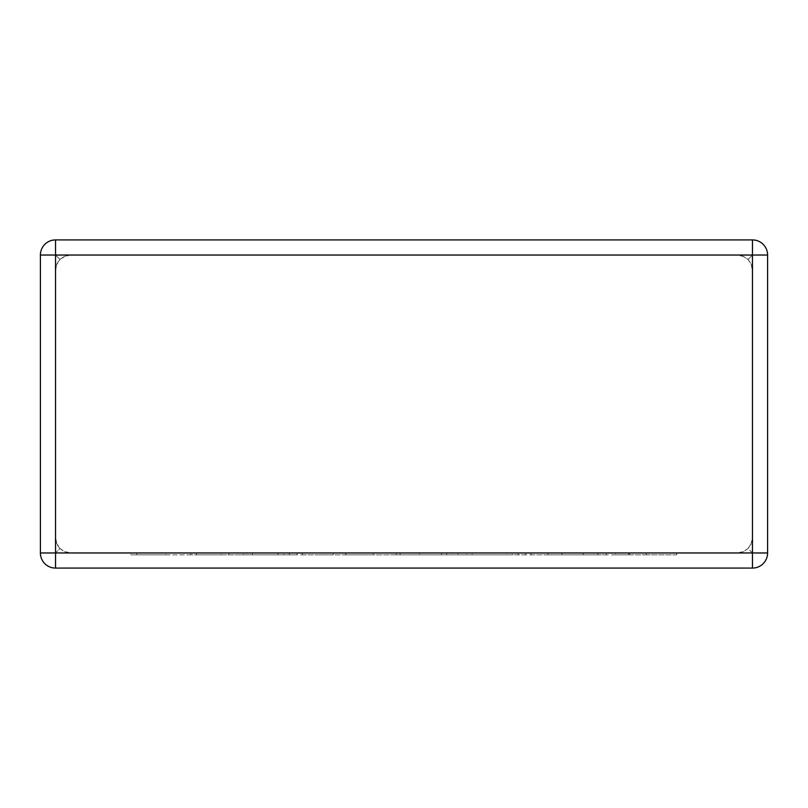 <?xml version="1.0" encoding="UTF-8"?>
<svg xmlns="http://www.w3.org/2000/svg" width="808" height="808" viewBox="0 0 808 808"><rect width="100%" height="100%" fill="white"/><g stroke="black" fill="none" stroke-linecap="round" stroke-linejoin="round"><path stroke-width="0.61" stroke-dasharray="4.04 3.03" d="M70.65 255.035L737.351 255.035L742.31 255.873L748.046 259.469L750.824 263.297L752.47 270.165L751.632 265.206L748.046 259.469L744.219 256.692L737.351 255.035L70.65 255.035L65.69 255.873L59.954 259.469L63.782 256.692L70.65 255.035M55.53 239.915L752.47 239.915L55.53 239.915A15.13 15.13 0 0 0 40.4 255.035L40.4 552.965A15.13 15.13 0 0 0 55.53 568.085L752.47 568.085A15.13 15.13 0 0 0 767.6 552.965L767.6 255.035A15.13 15.13 0 0 0 752.47 239.915L55.53 239.915A15.13 15.13 0 0 0 40.4 255.035A15.13 15.13 0 0 1 55.53 239.915L55.53 255.035L59.954 259.469L57.176 263.297L55.53 270.165L55.53 537.835L56.368 542.794L59.954 548.531L57.176 544.703L55.53 537.835L55.53 270.165L56.368 265.206L59.954 259.469L55.53 255.035L55.53 239.915L55.53 255.035L40.4 255.035L752.47 255.035L748.046 259.469L752.47 255.035L752.47 239.915A15.13 15.13 0 0 1 767.6 255.035A15.13 15.13 0 0 0 752.47 239.915L752.47 552.965L748.046 548.531L744.219 551.308L737.351 552.965L742.31 552.127L748.046 548.531L750.824 544.703L752.47 537.835L751.632 542.794L748.046 548.531L752.47 552.965L55.53 552.965L59.954 548.531L63.782 551.308L70.65 552.965L65.69 552.127L59.954 548.531L55.53 552.965L40.4 552.965A15.13 15.13 0 0 0 55.53 568.085A15.13 15.13 0 0 1 40.4 552.965L55.53 552.965L55.53 255.035L40.4 255.035A15.13 15.13 0 0 1 55.53 239.915A15.13 15.13 0 0 0 40.4 255.035M752.47 270.165L752.47 537.835L752.47 270.165M70.65 552.965L737.351 552.965L70.65 552.965M767.6 552.965A15.13 15.13 0 0 1 752.47 568.085A15.13 15.13 0 0 0 767.6 552.965A15.13 15.13 0 0 1 752.47 568.085L752.47 552.965L752.47 568.085L752.47 552.965L767.6 552.965A15.13 15.13 0 0 1 752.47 568.085M277.962 552.965L130.815 552.965L333.189 552.965L237.865 552.965L283.749 552.965L277.962 552.965L277.962 554.823L196.465 554.823L196.465 552.965M196.465 554.823L221.271 554.823L221.271 552.965M221.271 554.823L190.819 554.823L190.819 552.965M190.819 554.823L166.024 554.823L166.024 552.965M166.024 554.823L136.754 554.823L136.754 552.965M136.754 554.823L130.815 554.823L130.815 552.965M130.815 554.823L302.434 554.823L302.434 552.965M302.434 554.823L333.189 554.823L333.189 552.965M333.189 554.823L252.419 554.823L252.419 552.965M252.419 554.823L246.642 554.823L246.642 552.965M246.642 554.823L296.97 554.823L296.97 552.965M296.97 554.823L289.385 554.823L289.385 552.965M289.385 554.823L243.511 554.823L243.511 552.965M243.511 554.823L237.865 554.823L237.865 552.965M237.865 554.823L283.749 554.823L283.749 552.965M283.749 554.823L277.962 554.823M315.322 552.965L561.903 552.965L315.322 552.965L315.322 554.823L362.206 554.823L362.206 552.965M362.206 554.823L400.081 554.823L400.081 552.965M400.081 554.823L395.971 554.823L395.971 552.965M395.971 554.823L441.501 554.823L441.501 552.965M441.501 554.823L466.388 554.823L466.388 552.965M466.388 554.823L525.644 554.823L525.644 552.965M525.644 554.823L518.08 554.823L518.08 552.965M518.08 554.823L472.195 554.823L472.195 552.965M472.195 554.823L466.549 554.823L466.549 552.965M466.549 554.823L512.444 554.823L512.444 552.965M512.444 554.823L506.656 554.823L506.656 552.965M506.656 554.823L457.944 554.823L457.944 552.965M457.944 554.823L452.167 554.823L452.167 552.965M452.167 554.823L531.149 554.823L531.149 552.965M531.149 554.823L561.903 554.823L561.903 552.965M561.903 554.823L446.733 554.823L446.733 552.965M446.733 554.823L419.413 554.823L419.413 552.965M419.413 554.823L424.745 554.823L424.745 552.965M424.745 554.823L396.243 554.823L396.243 552.965M396.243 554.823L345.753 554.823L345.753 552.965M345.753 554.823L373.225 554.823L373.225 552.965M373.225 554.823L346.056 554.823L346.056 552.965M346.056 554.823L315.322 554.823M645.976 552.965L547.986 552.965L645.976 552.965L645.976 554.823L676.7 554.823L676.7 552.965M676.7 554.823L646.299 554.823L646.299 552.965M646.299 554.823L629.664 554.823L629.664 552.965M629.664 554.823L606.364 554.823L606.364 552.965M606.364 554.823L573.832 554.823L573.832 552.965M573.832 554.823L597.9 554.823L597.9 552.965M597.9 554.823L547.986 554.823L547.986 552.965M547.986 554.823L583.174 554.823L583.174 552.965M583.174 554.823L628.604 554.823L628.604 552.965M628.604 554.823L615.534 554.823L615.534 552.965M615.534 554.823L645.976 554.823M55.53 568.085A15.13 15.13 0 0 1 40.4 552.965A15.13 15.13 0 0 0 55.53 568.085L55.53 552.965L55.53 568.085L55.53 552.965L40.4 552.965M767.6 255.035L752.47 255.035L752.47 239.915A15.13 15.13 0 0 1 767.6 255.035L752.47 255.035L767.6 255.035A15.13 15.13 0 0 0 752.47 239.915M228.967 554.823L228.967 552.965"/><path stroke-width="1.21" d="M55.53 239.915L752.47 239.915A15.13 15.13 0 0 1 767.6 255.035L767.6 552.965A15.13 15.13 0 0 1 752.47 568.085L55.53 568.085A15.13 15.13 0 0 1 40.4 552.965L40.4 255.035A15.13 15.13 0 0 1 55.53 239.915L55.53 552.965L752.47 552.965L752.47 255.035L40.4 255.035M767.6 552.965L752.47 552.965L752.47 568.085M55.53 568.085L55.53 552.965L40.4 552.965M752.47 239.915L752.47 255.035L767.6 255.035"/></g></svg>
